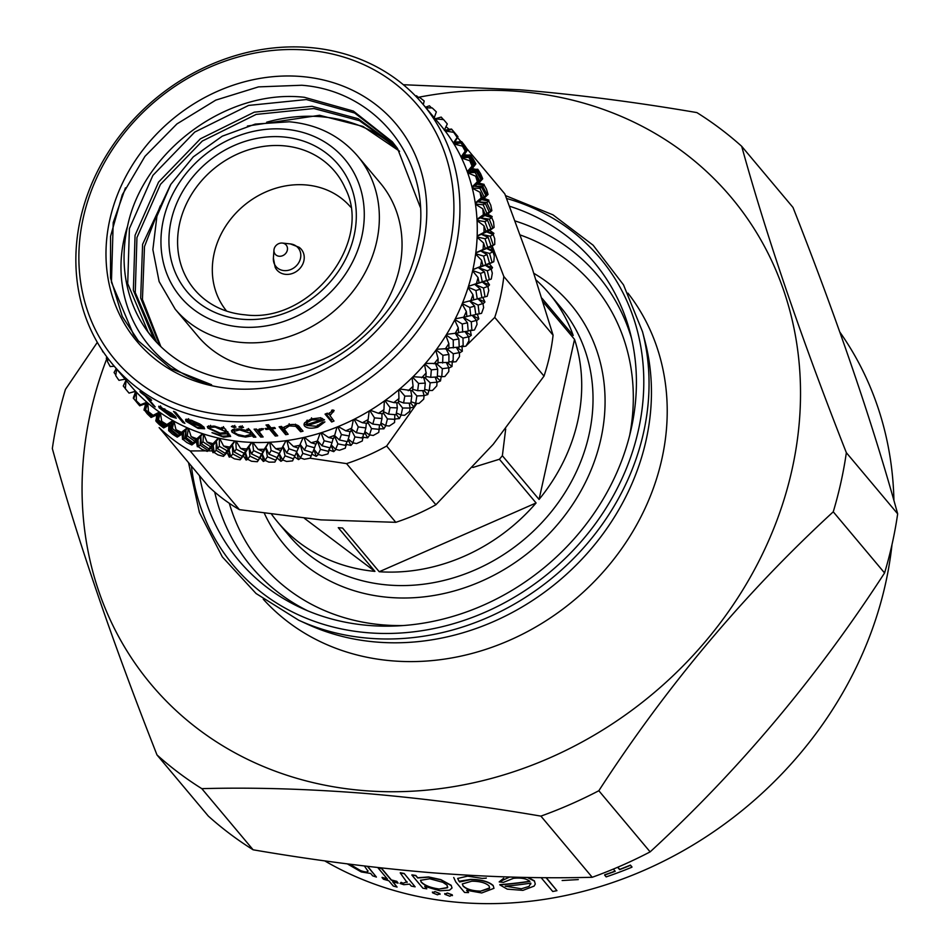 <?xml version="1.0" encoding="UTF-8"?>
<svg xmlns="http://www.w3.org/2000/svg" width="950" height="950" viewBox="0 0 950 950"><rect width="100%" height="100%" fill="white"/><g stroke="black" fill="none" stroke-linecap="round" stroke-linejoin="round"><path stroke-width="1.43" d="M324.686 860.854A376.319 327.536 -40 0 0 460.026 902.5A376.319 327.536 -40 0 0 892.002 544.54M432.618 892.584L434.993 891.587L439.886 893.546L440.052 894.318L439.886 893.546M444.944 894.128L447.343 893L452.271 894.829L452.438 895.601L452.271 894.829M367.686 866.376L376.414 877.064L367.424 866.352M350.657 864.726L360.561 870.58L350.657 864.726M392.944 881.849L397.088 887.074L392.647 881.778A376.556 327.738 -40 0 0 398.098 883.156L396.791 881.315A376.319 327.536 -40 0 1 391.341 879.938L381.674 868.419A376.319 327.536 -40 0 1 378.777 867.647M398.098 883.156L396.744 881.541A376.556 327.738 140 0 1 391.293 880.163L381.627 868.644A376.556 327.738 140 0 1 377.815 867.623L387.481 879.142A376.556 327.738 140 0 1 382.066 877.598L382.114 877.373A376.319 327.536 -40 0 0 387.232 878.833M404.106 873.703A376.556 327.738 140 0 1 400.247 872.955L400.294 872.729A376.319 327.536 -40 0 0 404.166 873.477L415.126 886.837L404.166 873.477M401.031 882.55L400.093 883.464L401.078 882.336L403.192 883.239L401.078 882.336M425.125 886.576L426.787 888.82L424.745 886.386L439.874 890.756L449.469 890.197L452.034 888.001L451.155 885.269L452.034 888.001M451.108 885.495L440.776 879.842L428.593 877.182L417.668 877.954L415.767 875.686A376.556 327.738 140 0 1 411.872 875.069L411.92 874.855A376.319 327.536 -40 0 0 415.815 875.472L417.715 877.741L428.64 876.957L440.824 879.617L451.155 885.269M430.291 872.623C372.388 867.742 313.334 860.142 253.127 849.799A422.762 367.959 140 0 1 208.311 816.086L156.999 754.941A422.762 367.959 140 0 0 201.816 788.654C252.189 787.277 306.173 788.832 363.743 793.309C420.957 798.095 480.011 805.695 540.906 816.121L592.218 877.278C541.215 878.631 487.243 877.087 430.291 872.623M253.127 849.799L201.816 788.654M418.249 97.327A378.706 329.603 140 0 1 518.795 91.449A378.706 329.603 140 0 1 792.062 469.442A378.706 329.603 140 0 1 363.791 790.59A378.706 329.603 140 0 1 106.721 358.886M741.689 146.3L793.001 207.444C837.758 321.017 872.646 423.142 897.667 513.843L846.355 452.687C801.61 339.126 766.721 236.989 741.689 146.3A422.762 367.959 140 0 0 696.873 112.587C635.989 102.161 576.935 94.549 519.709 89.763L403.334 84.716M97.327 342.356L65.431 389.429A422.762 367.959 140 0 0 52.333 448.543C76.986 538.151 111.874 640.288 156.999 754.941M627.95 293.134A238.177 207.302 140 0 1 628.413 538.662A238.177 207.302 140 0 1 392.552 660.879A238.177 207.302 140 0 1 263.233 599.165M642.509 331.692L645.038 341.394A238.177 207.302 140 0 1 376.782 642.081A238.177 207.302 140 0 1 307.8 624.376L298.68 620.207A242.832 211.351 140 0 0 369.004 638.258A242.832 211.351 140 0 0 642.509 331.692L623.509 284.869L593.109 245.183L553.019 214.866L505.471 195.581M509.58 206.233A231.931 201.863 140 0 1 630.171 332.666A231.931 201.863 140 0 1 368.956 625.468A231.931 201.863 140 0 1 301.779 608.226A231.931 201.863 140 0 1 199.5 475.701M307.42 610.684A226.266 196.935 140 0 1 251.37 566.699A226.266 196.935 140 0 1 214.712 492.076M515.173 220.982A226.266 196.935 140 0 1 598.037 275.809A226.266 196.935 140 0 1 631.631 338.639M536.133 280.084A177.448 154.434 140 0 1 549.326 293.716A177.448 154.434 140 0 1 573.218 335.481L542.046 298.336M543.198 302.017L574.536 339.364A177.448 154.434 140 0 1 539.054 499.439L502.372 455.727A177.448 154.434 140 0 1 499.403 459.254L536.085 502.966A177.448 154.434 140 0 1 379.24 571.734L342.558 528.022A177.448 154.434 140 0 1 340.409 527.867A177.448 154.434 140 0 1 338.271 527.678L374.941 571.389A177.448 154.434 140 0 1 277.471 521.835A177.448 154.434 140 0 1 271.736 514.496M472.815 467.483L499.403 459.254M502.372 455.727L505.697 429.02M304.499 518.379L374.941 571.389M379.24 571.734L536.085 502.966M539.054 499.439L574.536 339.364M205.794 450.858L190.166 450.941A208.406 181.391 -40 0 1 159.137 427.607L208.406 486.317A208.406 181.391 -40 0 0 239.424 509.651L320.874 519.876L395.806 522.322A208.406 181.391 -40 0 0 435.896 504.747L493.216 444.315L544.018 376.105A208.406 181.391 -40 0 0 553.078 335.196L532.214 268.434L504.818 193.883L466.782 148.556M544.018 376.105L494.748 317.407A208.406 181.391 -40 0 0 503.821 276.486L553.078 335.196M492.183 245.943L503.821 276.486M494.748 317.407L466.046 345.907M450.324 129.259L444.303 130.292L447.296 123.951L444.41 129.996A202.457 176.201 -40 0 0 440.325 124.913L422.988 104.251A202.457 176.201 -40 0 0 309.332 47.5A202.457 176.201 -40 0 0 107.124 154.114A202.457 176.201 -40 0 0 112.812 364.515A202.457 176.201 -40 0 0 226.468 421.254A202.457 176.201 -40 0 0 428.664 314.652A202.457 176.201 -40 0 0 422.988 104.251M460.798 141.776L454.896 142.049L457.947 136.669A208.406 181.391 -40 0 0 456.701 135.161L451.428 129.046L444.719 130.387L450.324 129.164M469.929 155.325L464.241 154.838L467.59 149.779A208.406 181.391 -40 0 0 464.467 145.208L461.7 141.669L454.409 142.536L457.71 136.634L453.399 143.023A202.457 176.201 -40 0 0 445.134 130.946A202.457 176.201 -40 0 0 444.41 129.996M477.648 169.812L472.233 168.554L475.867 163.863A208.406 181.391 -40 0 0 473.207 158.971L470.642 155.301L463.327 155.574L466.913 150.076L461.795 156.821L465.191 151.169L461.035 156.94A202.457 176.201 -40 0 0 454.017 144.044A202.457 176.201 -40 0 0 453.399 143.023M483.883 185.119L484.084 184.359L478.824 183.089L482.707 178.79A208.406 181.391 -40 0 0 480.546 173.624L478.171 169.836L470.903 169.504L474.715 164.445L468.635 171.119L472.019 166.096L467.258 171.665A202.457 176.201 -40 0 0 461.558 158.033A202.457 176.201 -40 0 0 461.035 156.94M488.573 201.103L488.894 200.165L483.966 198.336L488.051 194.441A208.406 181.391 -40 0 0 486.4 189.038L484.227 185.155L477.054 184.229L481.068 179.621L474.05 186.141L477.351 181.759L472.008 187.055A202.457 176.201 -40 0 0 467.661 172.805A202.457 176.201 -40 0 0 467.258 171.665M491.696 217.645L492.171 216.529L487.611 214.154L491.851 210.698A208.406 181.391 -40 0 0 490.734 205.105L488.763 201.151L481.745 199.607L485.901 195.486L477.981 201.756L481.139 198.016L475.261 202.991A202.457 176.201 -40 0 0 472.316 188.243A202.457 176.201 -40 0 0 472.008 187.055M493.181 234.65L493.881 233.32L489.725 230.434L494.083 227.418A208.406 181.391 -40 0 0 493.501 221.683L491.744 217.657L484.928 215.531L489.191 211.909L480.403 217.859L484.939 213.964L483.372 214.736L476.983 219.343A202.457 176.201 -40 0 0 475.451 204.214A202.457 176.201 -40 0 0 475.261 202.991M493.026 251.952L494 250.396L490.295 247.024L494.736 244.482A208.406 181.391 -40 0 0 494.689 238.64L493.157 234.579L486.59 231.871L490.912 228.76L477.161 235.992A202.457 176.201 -40 0 0 477.054 220.59A202.457 176.201 -40 0 0 476.983 219.343M491.269 269.361L492.539 267.627L489.333 263.815L493.786 261.737A208.406 181.391 -40 0 0 494.285 255.847L492.967 251.762L486.709 248.496L491.031 245.908L475.796 252.783A202.457 176.201 -40 0 0 477.114 237.251A202.457 176.201 -40 0 0 477.161 235.992M487.92 286.722L489.511 284.869L486.816 280.654L491.269 279.062A208.406 181.391 -40 0 0 492.302 273.161L491.197 269.064L485.296 265.264L489.559 263.197L478.456 267.71L489.333 263.815M481.911 297.659L487.172 296.293A208.406 181.391 -40 0 0 488.739 290.451L487.837 286.366L482.339 282.043L486.816 280.654M483.016 303.893L484.928 301.993L482.778 297.409M479.204 313.844L481.555 313.322A208.406 181.391 -40 0 0 483.633 307.562L482.944 303.501L478.123 305.093L479.204 313.844L475.784 314.438M476.591 320.756L478.836 318.844L477.268 313.939M463.422 317.336L471.259 321.824L471.901 330.446L474.442 329.983A208.406 181.391 -40 0 0 477.031 324.354L476.532 320.352L472.209 315.412M468.706 337.167L471.271 335.303L470.298 330.125M455.774 333.355L462.971 338.093L463.173 346.548L465.904 346.156A208.406 181.391 -40 0 0 468.968 340.718L468.671 336.775L465.013 331.704M459.42 352.984L462.317 351.227L461.949 345.836M446.738 348.816L453.293 353.756L453.103 362.009L456.012 361.713A208.406 181.391 -40 0 0 459.527 356.488L459.42 352.64L456.392 347.498M448.839 368.077L452.022 366.486L452.283 360.929M436.406 363.613L442.332 368.695L441.762 376.699L444.838 376.521A208.406 181.391 -40 0 0 448.78 371.569L448.839 367.816L446.417 362.674M437.024 382.339L440.491 380.962L441.18 376.616M424.852 377.613L430.16 382.803L429.246 390.521L432.476 390.462A208.406 181.391 -40 0 0 436.81 385.819L437.024 382.185L435.183 377.079M424.08 395.651L427.809 394.547L428.901 390.438M412.169 390.711L416.884 395.936L415.649 403.346L419.021 403.429A208.406 181.391 -40 0 0 423.712 399.131L424.08 395.639L422.762 390.616M410.067 407.906L414.069 407.122L415.494 403.299M395.164 418.986L399.38 418.582L401.09 415.079L404.581 415.304A208.406 181.391 -40 0 0 409.593 411.397L410.091 408.049L409.272 403.168M383.242 412.858L387.446 418.926L385.676 425.624L389.274 426.016A208.406 181.391 -40 0 0 394.571 422.512L394.82 414.639M379.489 428.818L383.883 428.854L385.819 425.636M367.508 421.931L371.521 428.593L369.538 434.886L373.231 435.468A208.406 181.391 -40 0 0 378.765 432.392L379.513 424.911M362.14 437.178L367.674 437.831L369.787 434.922M351.203 429.673L354.956 436.929L352.806 442.807L356.571 443.567A208.406 181.391 -40 0 0 362.306 440.966L363.482 433.912M345.634 444.22L350.906 445.443L353.139 442.878M334.436 436.026L337.891 443.876L335.611 449.314L339.435 450.264A208.406 181.391 -40 0 0 345.313 448.151L346.869 441.572M328.747 449.849L333.711 451.654L335.991 449.409M317.371 440.931L320.459 449.374L318.096 454.361L321.955 455.513A208.406 181.391 -40 0 0 327.94 453.898L329.793 447.818M311.624 454.041L316.207 456.38L318.488 454.468M300.129 444.351L302.801 453.376L300.402 457.888L304.273 459.254A208.406 181.391 -40 0 0 310.306 458.149L312.396 452.604M294.381 456.76L298.561 459.61L300.782 458.031M275.797 460.251L274.871 462.08A208.406 181.391 -40 0 1 268.886 462.128L265.038 460.346L267.389 456.772L275.797 460.251L279.312 453.756L277.127 457.603L269.004 454.159L271.142 450.466L279.146 453.625L282.946 446.631L285.059 455.846L282.673 459.895L286.544 461.463A208.406 181.391 -40 0 0 292.576 460.881L294.821 455.893M274.871 462.08L277.163 457.971L280.903 461.308L283.005 460.037M240.991 458.399L240.16 459.8A208.406 181.391 -40 0 1 234.401 458.803L230.66 456.594L232.774 453.969L240.991 458.399L245.456 452.544L242.214 456.344L234.258 452.01L236.229 449.219L244.091 453.257L248.959 446.916L249.909 456.142L247.653 459.242L251.453 461.237A208.406 181.391 -40 0 0 254.398 461.498A208.406 181.391 -40 0 0 257.355 461.712L260.122 457.674L263.376 461.451L265.311 460.477M240.16 459.8L243.39 455.858L246.121 460.061L247.843 459.337M207.943 450.407L207.266 451.392A208.406 181.391 -40 0 1 201.922 449.374L198.36 446.773L200.094 445.051L207.943 450.407L213.204 445.36L208.953 448.946L201.317 443.733L202.967 441.809L210.508 446.726L216.303 441.228L216.125 450.264L214.178 452.426L217.847 454.836A208.406 181.391 -40 0 0 223.416 456.356L227.098 452.568L229.271 457.128L230.731 456.641M207.266 451.392L211.363 447.794L212.978 452.675L214.166 452.378M177.709 436.525L177.258 437.131A208.406 181.391 -40 0 1 172.508 434.15L169.183 431.169L170.382 430.303L177.709 436.525L183.576 432.44L178.398 435.622L171.237 429.59L172.413 428.486L179.514 434.233L186.022 429.744L184.799 438.378L183.314 439.66L186.77 442.463A208.406 181.391 -40 0 0 191.841 444.968L196.341 441.608L197.351 446.749L198.348 446.583M177.258 437.131L182.139 434.031L182.531 439.399L183.326 439.327M151.264 417.204L151.097 417.466A208.406 181.391 -40 0 1 147.096 413.63L144.59 410.21L151.264 417.204L157.546 414.2L151.549 416.801L144.982 410.044L145.564 409.676L152.071 416.171L159.089 412.834L156.94 420.897L156.073 421.361L159.244 424.519A208.406 181.391 -40 0 0 163.649 427.939L168.862 425.137L168.637 430.683L169.243 430.671M151.097 417.466L156.631 415.008L156.204 420.684M133.439 398.347L139.733 405.697L146.134 403.263L139.781 405.519L133.57 398.418L136.076 391.827L133.297 398.109L137.406 403.085A208.406 181.391 -40 0 0 139.733 405.804L145.54 403.702L144.329 409.462M126.065 380.095L125.364 388.716A208.406 181.391 -40 0 0 126.683 390.296A208.406 181.391 -40 0 0 129.069 393.098L135.672 391.329L133.689 397.076M491.269 279.062L489.333 279.644L487.314 270.762L491.197 269.064M489.333 279.644L482.339 282.043L486.519 280.511L482.291 281.806L480.534 273.374L484.488 271.902L478.456 267.71L487.314 270.762M485.782 264.516L483.574 256.072L487.077 254.576L489.559 263.197M475.772 252.949L490.295 247.024M475.677 253.745L483.574 256.072M487.077 254.576L480.641 250.966L489.571 253.436L492.967 251.762M485.034 296.863L483.491 288.016L487.837 286.366M483.491 288.016L474.762 284.394L482.339 282.043L489.511 284.869M468.469 286.342L482.291 281.806M484.488 271.902L486.519 280.511M472.874 269.705L482.921 265.525L472.898 269.598A202.457 176.201 -40 0 0 475.629 254.054L481.591 260.288L482.921 265.525M472.696 270.524L480.534 273.374M480.522 266.38A208.406 181.391 -40 0 0 481.591 260.288M329.27 412.87L329.935 415.518L334.008 421.04A202.457 176.201 -40 0 1 331.669 421.99L325.054 414.117A202.457 176.201 -40 0 0 327.394 413.167L328.367 414.319L331.906 411.053L334.151 410.424L329.971 415.661L329.389 413.772M322.43 422.216L324.912 421.895L317.799 427.168C311.541 428.83 307.135 428.45 304.57 426.027L303.988 424.816L304.617 422.774L311.018 418.986L320.114 417.858L324.496 419.817A202.457 176.201 -40 0 1 307.135 425.541L316.694 426.289L322.43 422.216M279.098 426.799A202.457 176.201 -40 0 0 281.521 426.407L282.72 427.821L288.931 424.84C294.642 423.973 298.217 424.745 299.654 427.168L303.038 431.181A202.457 176.201 -40 0 1 300.616 431.763L295.711 426.336L289.322 425.897L284.347 429.258L288.135 434.281A202.457 176.201 -40 0 1 285.701 434.684L279.098 426.799M284.335 429.174L284.252 426.989L284.335 429.174M269.479 429.139A202.457 176.201 -40 0 1 266 429.483L265.192 428.509A202.457 176.201 -40 0 0 268.672 428.177L266 424.994A202.457 176.201 -40 0 0 268.434 424.721L271.094 427.904A202.457 176.201 -40 0 0 274.574 427.464L275.393 428.438A202.457 176.201 -40 0 1 271.914 428.878L277.709 435.789A202.457 176.201 -40 0 1 275.274 436.05L269.479 429.139L269.539 426.954L275.346 433.865A200.07 174.135 -40 0 0 276.034 433.782M254.101 429.174A202.457 176.201 -40 0 0 256.524 429.079L257.498 430.243L261.226 428.676L263.566 428.782L259.077 431.585L263.138 436.964A202.457 176.201 -40 0 1 260.716 437.048L254.101 429.174M259.267 428.949L259.077 431.585M235.814 426.847L234.353 427.607L231.384 426.55L232.845 425.814L235.944 427.179M243.342 427.108L241.87 427.963L238.889 426.989L240.362 426.158L243.473 427.441M233.273 429.376L238.83 428.913L248.081 430.718L246.857 429.269A202.457 176.201 -40 0 0 249.268 429.269L255.882 437.142A202.457 176.201 -40 0 1 253.472 437.142L252.332 435.777L245.599 437.071L238.688 435.824L232.061 432.214L231.503 430.718L233.273 429.376M249.909 456.142L258.246 460.097L262.248 453.898L259.54 457.758L251.465 453.863L248.959 446.916L245.516 450.906L240.635 448.447L236.063 441.133A202.457 176.201 -40 0 0 243.806 441.916A202.457 176.201 -40 0 0 251.619 442.391A202.457 176.201 -40 0 0 252.902 442.439A202.457 176.201 -40 0 0 268.707 442.308A202.457 176.201 -40 0 0 270.002 442.237A202.457 176.201 -40 0 0 285.926 440.705A202.457 176.201 -40 0 0 287.221 440.527A202.457 176.201 -40 0 0 303.133 437.617A202.457 176.201 -40 0 0 304.428 437.321A202.457 176.201 -40 0 0 320.197 433.058A202.457 176.201 -40 0 0 321.48 432.654A202.457 176.201 -40 0 0 336.989 427.061A202.457 176.201 -40 0 0 338.236 426.55A202.457 176.201 -40 0 0 353.353 419.686A202.457 176.201 -40 0 0 354.576 419.069A202.457 176.201 -40 0 0 369.182 410.982A202.457 176.201 -40 0 0 370.346 410.269A202.457 176.201 -40 0 0 384.322 401.019A202.457 176.201 -40 0 0 385.439 400.211A202.457 176.201 -40 0 0 398.668 389.88A202.457 176.201 -40 0 0 399.713 388.989A202.457 176.201 -40 0 0 412.098 377.661A202.457 176.201 -40 0 0 413.084 376.699A202.457 176.201 -40 0 0 424.519 364.456A202.457 176.201 -40 0 0 425.41 363.411A202.457 176.201 -40 0 0 435.812 350.36A202.457 176.201 -40 0 0 436.608 349.267A202.457 176.201 -40 0 0 445.883 335.504A202.457 176.201 -40 0 0 446.595 334.353A202.457 176.201 -40 0 0 454.67 319.996A202.457 176.201 -40 0 0 455.276 318.808A202.457 176.201 -40 0 0 462.092 303.976A202.457 176.201 -40 0 0 462.591 302.741A202.457 176.201 -40 0 0 468.089 287.553A202.457 176.201 -40 0 0 468.481 286.294A202.457 176.201 -40 0 0 472.613 270.869A202.457 176.201 -40 0 0 472.898 269.598M475.629 254.054A202.457 176.201 -40 0 0 475.796 252.783M225.934 415.067A197.683 172.057 -40 0 0 449.492 247.416A197.683 172.057 -40 0 0 306.85 50.101A197.683 172.057 -40 0 0 83.279 217.752A197.683 172.057 -40 0 0 225.934 415.067M493.786 261.737L492.076 262.331L489.571 253.436M483.051 249.054A208.406 181.391 -40 0 0 483.574 242.974L485.177 248.211M487.706 247.202L485.046 238.771L488.098 237.31L491.031 245.908M477.161 236.206L489.725 230.434M477.126 236.977L485.046 238.771M488.098 237.31L481.294 234.306L490.247 236.206L493.157 234.579M477.114 237.251L483.574 242.974M492.076 262.331L485.296 265.264L492.539 267.627M494.736 244.482L493.228 245.053L490.247 236.206M484.013 231.8A208.406 181.391 -40 0 0 483.966 225.768L485.854 230.969M488.039 230.007L484.928 221.635L487.516 220.246L490.912 228.76M476.995 219.604L487.611 214.154M477.043 220.364L484.928 221.635M487.516 220.246L480.403 217.859L489.321 219.189L491.744 217.657M477.054 220.59L483.966 225.768M493.228 245.053L486.709 248.496L494 250.396M494.083 227.418L492.801 227.964L489.321 219.189M483.372 214.736A208.406 181.391 -40 0 0 482.766 208.798L484.939 213.964M486.78 213.061L483.206 204.784L485.343 203.502L489.191 211.909M475.309 203.288L483.966 198.336M475.416 204.024L483.206 204.784M485.343 203.502L477.981 201.756L486.816 202.54L488.763 201.151M475.451 204.214L482.766 208.798M492.801 227.964L486.59 231.871L493.881 233.32M491.851 210.698L490.77 211.185L486.816 202.54M481.139 198.016A208.406 181.391 -40 0 0 479.988 192.232L482.434 197.303M483.942 196.496L479.916 188.361L481.614 187.221L485.901 195.486M472.091 187.388L478.824 183.089M472.269 188.088L479.916 188.361M481.614 187.221L474.05 186.141L482.754 186.378L484.227 185.155M472.316 188.243L479.988 192.232M490.77 211.185L484.928 215.531L492.171 216.529M488.051 194.441L487.184 194.857L482.754 186.378M477.351 181.759A208.406 181.391 -40 0 0 475.641 176.166L478.361 181.141M479.548 180.464L475.083 172.496L476.33 171.546L481.068 179.621M467.388 172.009L472.233 168.554M467.626 172.686L475.083 172.496M476.33 171.546L468.635 171.119L477.149 170.846L478.171 169.836M467.661 172.805L475.641 176.166M487.184 194.857L481.745 199.607L488.894 200.165M482.707 178.79L482.042 179.111L477.149 170.846M472.019 166.096A208.406 181.391 -40 0 0 469.775 160.752L472.767 165.609M473.622 165.074L468.73 157.32L469.561 156.584L474.715 164.445M461.201 157.296L464.241 154.838M461.522 157.949L468.73 157.32M469.561 156.584L461.795 156.821L470.072 156.049L470.642 155.301M461.558 158.033L469.775 160.752M482.042 179.111L477.054 184.229L484.084 184.359M475.867 163.863L470.072 156.049M465.191 151.169A208.406 181.391 -40 0 0 462.436 146.11L465.678 150.812M466.236 150.456L460.928 142.939L461.344 142.464L466.913 150.076M453.993 143.996L460.928 142.939M461.344 142.464L453.601 143.355L461.7 141.669M454.017 144.044L462.436 146.11M475.416 164.089L470.903 169.504L477.755 169.243M467.59 149.779L461.558 142.132M456.926 137.085A208.406 181.391 -40 0 0 453.684 132.347L457.164 136.895M453.589 143.331L454.896 142.049M457.425 136.729L451.761 129.307L457.71 136.634M453.684 132.347L445.134 130.946L451.725 129.497M451.761 129.307L444.921 130.673M467.329 149.886L463.327 155.574L469.977 154.921M457.947 136.669L452.699 130.399M445.978 122.384L447.296 123.951A208.406 181.391 -40 0 0 445.978 122.384A208.406 181.391 -40 0 0 443.579 119.593L434.957 118.845M444.909 130.649L451.678 129.188M447.177 124.212L444.422 130.007L447.177 124.212M443.401 119.569L441.192 117.087L435.183 118.786M457.864 136.634L454.409 142.536L460.809 141.526M426.016 107.861L432.202 107.932A208.406 181.391 -40 0 1 436.347 111.898L434.138 117.966M431.514 107.92L429.436 105.806L425.469 107.207M417.098 97.624L419.651 97.47A208.406 181.391 -40 0 1 424.199 101.009L423.284 104.607M418.487 97.541L416.527 95.748L415.649 96.116M102.054 350.051A208.406 181.391 -40 0 0 102.873 351.928L103.312 351.939M106.958 357.081L106.258 358.162L107.718 360.418M114.249 366.237L110.212 366.569A208.406 181.391 -40 0 1 107.457 361.511L108.134 358.649M116.244 368.612L114.071 372.531L115.829 374.965M125.341 379.145L118.964 380.332A208.406 181.391 -40 0 1 115.722 375.594L116.731 369.194M126.006 380.238L123.274 385.985L125.376 388.598M112.812 364.515L130.15 385.178A202.457 176.201 -40 0 0 135.518 391.246L129.046 393.122L126.683 390.296M133.57 398.418L139.781 405.519M139.971 405.234L147.155 402.515L140.196 404.973L136.301 400.781L136.337 392.113L133.796 398.394M133.297 398.109L135.803 391.554M135.803 391.543L133.582 397.053M136.301 400.781A208.406 181.391 -40 0 0 140.446 404.747L140.196 404.973M144.982 410.044L147.155 402.515L144.59 410.21M152.071 416.171L151.549 416.801M147.761 402.99L145.564 409.676M135.518 391.246A202.457 176.201 -40 0 0 136.337 392.113A202.457 176.201 -40 0 0 146.906 402.242L140.446 404.747M144.079 410.305L146.134 403.263L144.067 409.426M156.94 420.897L163.649 427.939M163.958 427.512L170.062 423.949L164.457 426.859L157.569 420.458L159.089 412.834L152.546 415.661L148.449 411.671L147.808 403.026A202.457 176.201 -40 0 0 159.398 412.062L152.546 415.661M148.449 411.671A208.406 181.391 -40 0 0 152.998 415.209M157.569 420.458L158.472 419.734L165.288 425.861L164.457 426.859M160.312 412.704L158.472 419.734M165.288 425.861L172.081 421.942L165.989 425.077L161.702 421.313L160.384 412.751A202.457 176.201 -40 0 0 172.912 420.613L165.989 425.077M156.073 421.361L157.546 414.2L155.788 420.66M161.702 421.313A208.406 181.391 -40 0 0 166.618 424.401M171.237 429.59L172.081 421.942L170.382 430.303M179.514 434.233L178.398 435.622M173.862 421.147L172.413 428.486M169.183 431.169L170.062 423.949L168.637 430.683M184.799 438.378L192.411 444.173L191.841 444.968M192.411 444.173L198.004 439.589L193.266 442.997L185.856 437.368L186.022 429.744L180.405 433.152L175.964 429.637L173.969 421.206A202.457 176.201 -40 0 0 187.328 427.832L180.405 433.152M175.964 429.637A208.406 181.391 -40 0 0 181.201 432.226M185.856 437.368L187.281 435.86L194.631 441.204L193.266 442.997M188.302 428.26L187.281 435.86M194.631 441.204L200.806 436.192L195.7 439.814L191.104 436.549L188.444 428.319A202.457 176.201 -40 0 0 202.528 433.663L195.7 439.814M183.314 439.66L183.576 432.44L182.531 439.399M191.104 436.549A208.406 181.391 -40 0 0 196.626 438.651M201.317 443.733L200.806 436.192L200.094 445.051M210.508 446.726L208.953 448.946M203.514 433.984L202.967 441.809M198.36 446.773L198.004 439.589L197.351 446.749M216.125 450.264L224.176 455.157L223.416 456.356M224.176 455.157L229.069 449.683L225.304 453.399L217.491 448.626L216.303 441.228L211.731 445.027L207.017 442.023L203.704 434.043A202.457 176.201 -40 0 0 218.393 438.057L211.731 445.027M207.017 442.023A208.406 181.391 -40 0 0 212.788 443.591M217.491 448.626L219.319 446.274L227.05 450.751L225.304 453.399M219.391 438.271L219.319 446.274M227.05 450.751L232.406 444.814L228.392 448.733L223.571 446.001L219.616 438.33A202.457 176.201 -40 0 0 234.804 440.966L228.392 448.733M214.178 452.426L213.204 445.36L212.978 452.675M223.571 446.001A208.406 181.391 -40 0 0 229.532 447.034M234.258 452.01L232.406 444.814L232.774 453.969M244.091 453.257L242.214 456.344M235.79 441.097L236.229 449.219M230.66 456.594L229.069 449.683L229.271 457.128M258.246 460.097L257.355 461.712M240.635 448.447A208.406 181.391 -40 0 0 243.675 448.721A208.406 181.391 -40 0 0 246.727 448.934L245.516 450.906M251.465 453.863L253.555 450.621L261.499 454.219L259.54 457.758M252.581 442.427L253.555 450.621M261.499 454.219L265.858 447.521L262.996 451.535L258.056 449.35L252.902 442.439M251.619 442.391L246.727 448.934M247.653 459.242L245.456 452.544L246.121 460.061M258.056 449.35A208.406 181.391 -40 0 0 264.254 449.291L262.996 451.535M269.004 454.159L265.858 447.521L267.389 456.772M279.146 453.625L277.127 457.603M269.646 442.249L271.142 450.466M268.707 442.308L264.254 449.291M265.038 460.346L262.248 453.898L263.376 461.451M285.059 455.846L293.502 458.85M286.698 452.901L288.871 448.768L296.887 451.476L294.856 455.905L286.698 452.901L282.946 446.631L280.678 450.609L275.714 448.697L270.002 442.237M275.714 448.697A208.406 181.391 -40 0 0 281.948 448.091L280.678 450.609M286.829 440.586L288.871 448.768M296.887 451.476L298.371 448.127M282.673 459.895L279.312 453.756L285.962 440.705L281.948 448.091M277.163 457.971L279.312 453.756L280.903 461.308M302.801 453.376L311.232 455.917M293.443 446.488A208.406 181.391 -40 0 0 299.689 445.348L298.407 448.139L293.443 446.488L287.221 440.527M304.439 450.098L306.589 445.526L314.569 447.806L312.574 452.663L304.439 450.098L300.152 444.315M304 437.416L306.589 445.526M314.569 447.806L315.863 444.089M303.133 437.617L299.689 445.348M300.402 457.888L296.554 452.188M296.531 452.236L298.561 459.61M320.459 449.374L328.831 451.452M311.125 442.759A208.406 181.391 -40 0 0 317.312 441.085L316.065 444.137L311.125 442.759L304.428 437.321M322.05 445.776L324.152 440.776L332.061 442.617L330.137 447.913L322.05 445.776L317.454 440.693M321.017 432.796L324.152 440.776M332.061 442.617L333.106 438.556M320.197 433.058L317.312 441.085M318.096 454.361L313.951 449.303M313.868 449.516L316.207 456.38M337.891 443.876L346.168 445.514M328.605 437.522A208.406 181.391 -40 0 0 334.685 435.326L333.497 438.651L328.605 437.522L321.48 432.654M339.423 439.969L341.418 434.554L349.22 435.979L347.403 441.691L339.423 439.969L334.602 435.587M337.749 426.752L341.418 434.554M349.22 435.979L349.956 431.597M336.989 427.061L334.685 435.326M335.611 449.314L331.229 444.897M331.087 445.289L333.711 451.654M354.956 436.929L363.102 438.128M345.753 430.825A208.406 181.391 -40 0 0 351.678 428.141L350.562 431.704L345.753 430.825L338.236 426.55M356.392 432.725L358.245 426.906L365.892 427.939L364.23 434.031L356.392 432.725L351.405 429.008M354.065 419.33L358.245 426.906M365.892 427.939L366.284 423.249M353.353 419.686L351.678 428.141M352.806 442.807L348.258 438.995M348.068 439.601L350.906 445.443M371.521 428.593L379.478 429.376M362.413 422.738A208.406 181.391 -40 0 0 368.137 419.556L367.128 423.367L362.413 422.738L354.576 419.069M372.827 424.092L374.514 417.893L381.971 418.546L380.499 425.03L372.827 424.092L367.745 421.028M369.823 410.578L374.514 417.893M381.971 418.546L381.936 413.606M369.182 410.982L368.137 419.556M369.538 434.886L364.883 431.668M364.657 432.488L367.674 437.831M387.446 418.926L395.188 419.33M378.456 413.298A208.406 181.391 -40 0 0 383.942 409.664L383.052 413.701L378.456 413.298L370.346 410.269M388.609 414.152L390.07 407.598L397.314 407.894L396.055 414.723L388.609 414.152L383.491 411.694M384.904 400.591L390.07 407.598M397.314 407.894L396.803 402.729M384.322 401.019L383.942 409.664M385.676 425.624L380.962 422.976M380.724 424.009L383.883 428.854M396.387 412.965L401.09 415.079L402.61 408.013L410.091 408.049M393.763 402.598A208.406 181.391 -40 0 0 398.952 398.537L398.216 402.788L393.763 402.598L385.439 400.211M398.264 402.527L402.61 408.013M403.596 402.99L404.807 396.091L411.789 396.055L410.792 403.216L403.596 402.99L398.513 401.102M399.19 389.441L404.807 396.091M411.789 396.055L410.768 390.711M398.668 389.88L398.952 398.537M396.15 414.236L399.38 418.582M416.884 395.936L424.08 395.639M408.215 390.711A208.406 181.391 -40 0 0 413.072 386.27L412.502 390.711L399.713 388.989M417.668 390.676L418.594 383.468L425.291 383.135L424.579 390.593L417.668 390.676L412.68 389.334M412.561 377.209L418.594 383.468M425.291 383.135L423.7 377.661M412.098 377.661L413.072 386.27M415.649 403.346L411.006 401.743M410.768 403.216L414.069 407.122M430.16 382.803L437.024 382.185M421.669 377.756A208.406 181.391 -40 0 0 426.158 372.958L425.778 377.566L413.084 376.699M430.718 377.316L431.336 369.835L437.701 369.229L437.321 376.96L430.718 377.316L425.861 376.473M424.911 363.992L431.336 369.835M437.701 369.229L435.492 363.684M424.519 364.456L426.158 372.958M429.246 390.521L424.697 389.393M424.032 390.604L427.809 394.547M442.332 368.695L448.839 367.816M434.043 363.814A208.406 181.391 -40 0 0 438.116 358.696L437.938 363.47L425.41 363.411M442.641 363.031L442.914 355.3L448.923 354.457L448.899 362.425L437.974 362.639M436.145 349.909L442.914 355.3M448.923 354.457L446.072 348.899M435.812 350.36L438.116 358.696M441.762 376.699L437.368 375.998M436.216 377.031L440.491 380.962M453.293 353.756L459.42 352.64M445.229 349.018A208.406 181.391 -40 0 0 448.863 343.615L448.911 348.519L436.608 349.267M453.328 347.926L453.233 339.969L458.874 338.936L459.218 347.106L448.899 347.938M446.156 335.065L453.233 339.969M458.874 338.936L455.335 333.426M445.883 335.504L448.863 343.615M453.103 362.009L448.899 361.701M447.236 362.591L452.022 366.486M462.971 338.093L468.671 336.775M455.133 333.462A208.406 181.391 -40 0 0 458.292 327.833L458.577 332.856L446.595 334.353M462.709 332.12L462.234 323.997L467.471 322.786L468.219 331.122L458.553 332.476M454.896 319.568L462.234 323.997M467.471 322.786L463.196 317.383M454.67 319.996L458.292 327.833M463.173 346.548L459.206 346.584M456.997 347.415L462.317 351.227M471.259 321.824L476.532 320.352M463.671 317.3A208.406 181.391 -40 0 0 466.343 311.481L466.878 316.588L455.276 318.808M470.713 315.744L469.811 307.479L474.644 306.137L475.796 314.604L466.854 316.397M462.258 303.572L469.811 307.479M474.644 306.137L469.621 300.936M462.092 303.976L466.343 311.481M471.901 330.446L468.184 330.79M465.417 331.633L471.271 335.303M468.089 287.553L472.946 294.678L473.729 299.856L462.591 302.741M470.784 300.627A208.406 181.391 -40 0 0 472.946 294.678M469.644 300.924L478.123 305.093M477.921 298.751L482.944 303.501M477.256 298.929L475.938 290.558L480.332 289.132L481.923 297.694L473.729 299.832M468.207 287.173L475.938 290.558M479.097 282.791L476.413 283.611A208.406 181.391 -40 0 0 478.04 277.566L479.097 282.791L474.762 284.394L480.332 289.132M472.423 315.364L478.836 318.844M484.928 301.993L477.957 298.739M476.413 283.611L468.481 286.294M472.613 270.869L478.04 277.566M231.788 388.681A169.112 147.179 -40 0 0 423.023 245.266A169.112 147.179 -40 0 0 300.996 76.487A169.112 147.179 -40 0 0 109.761 219.889A169.112 147.179 -40 0 0 231.788 388.681M211.577 384.738L170.893 368.576L138.368 340.907L122.277 316.54L110.521 277.923L110.544 236.372L122.265 194.821L144.958 156.346L176.938 123.916L215.781 100.118L258.495 86.889L301.744 85.251C380.653 91.188 435.765 167.034 417.24 245.599C402.693 324.473 317.027 389.939 239.234 380.879A154.814 134.746 -40 0 1 152.321 337.488A154.814 134.746 -40 0 1 127.514 226.361C104.571 296.887 144.234 368.196 211.577 384.738M127.514 226.361C143.058 150.623 227.715 88.362 304.475 97.316L353.424 111.091L392.267 141.74L397.539 148.509L420.292 207.266M152.76 338.01L148.058 331.93L127.716 283.611L129.402 228.606L152.914 175.358L194.75 132.074L248.603 105.426L306.363 99.56L354.623 112.991L393.193 142.868M155.681 341.323L153.71 338.675L133.368 290.356L135.054 235.339L158.567 182.103L200.402 138.819L254.256 112.171L312.016 106.293L358.209 118.726L395.924 146.324M156.691 342.416L135.256 292.6L136.942 237.583L160.455 184.348L202.279 141.063L256.144 114.416L313.904 108.538L359.409 120.65L396.803 147.499M160.859 346.619L142.441 299.476L144.483 246.572L160.289 205.853M159.79 345.586L140.683 298.003L142.595 244.328L170.466 184.929M247.439 126.041L319.556 115.282L362.971 126.433L399.356 151.097M399.558 151.371A154.814 134.746 -40 0 0 320.756 116.707A154.814 134.746 -40 0 0 266.677 122.206M138.201 340.718L133.511 334.614L111.435 282.221L113.216 222.585L125.448 187.851M449.184 129.378A208.406 181.391 -40 0 0 446.013 126.706M435.397 118.726A208.406 181.391 -40 0 0 434.767 118.287M395.806 522.322L346.548 463.612L310.021 458.209M346.548 463.612A208.406 181.391 -40 0 0 386.638 446.037L435.896 504.747M416.979 403.382L386.638 446.037M461.059 141.74L457.484 137.477M190.166 450.941L239.424 509.651M212.384 450.906L207.86 450.87M146.906 402.242A202.457 176.201 -40 0 0 147.808 403.026M159.398 412.062A202.457 176.201 -40 0 0 160.384 412.751M172.912 420.613A202.457 176.201 -40 0 0 173.969 421.206M187.328 427.832A202.457 176.201 -40 0 0 188.444 428.319M202.528 433.663A202.457 176.201 -40 0 0 203.704 434.043M218.393 438.057A202.457 176.201 -40 0 0 219.616 438.33M234.804 440.966A202.457 176.201 -40 0 0 236.063 441.133M147.06 397.207L155.171 406.885A202.457 176.201 -40 0 1 153.342 405.579L145.219 395.901A202.457 176.201 -40 0 1 140.861 392.623L139.935 391.519A202.457 176.201 -40 0 0 150.658 399.166L151.584 400.271A202.457 176.201 -40 0 1 147.06 397.207L147.298 396.91M174.135 416.884L176.332 418.226L170.549 416.492L159.137 407.764L158.733 406.244L171.677 413.333L175.797 416.943A202.457 176.201 -40 0 1 161.215 409.129L169.48 415.399L174.135 416.884M173.506 411.386A202.457 176.201 -40 0 0 175.607 412.288L184.894 423.344A202.457 176.201 -40 0 1 182.792 422.441L173.506 411.386M202.291 427.749L204.654 428.747L198.134 428.414L185.844 421.159L185.654 419.306L191.342 420.28L199.916 424.032L204.191 427.322A202.457 176.201 -40 0 1 188.148 422.168L197.042 427.358L202.291 427.749M230.636 436.335L223.606 437.178L211.993 432.666A202.457 176.201 -40 0 0 214.261 433.2L222.573 436.169L228.261 435.884L227.062 433.806L220.756 434.079L207.872 428.07L207.326 426.574L214.106 426.075L222.87 428.818L221.718 427.441A202.457 176.201 -40 0 0 224.069 427.749L230.601 436.525M333.581 411.837L332.892 409.842M332.274 412.217L331.598 410.222M331.669 421.99L331.063 419.959A200.07 174.135 -40 0 0 332.583 419.354M331.063 419.959L325.874 413.784M322.858 422.156L322.121 422.786M317.799 427.168L317.371 425.077M307.171 425.576L304.107 423.712M304.57 426.027L304.249 423.902M321.1 418.831A200.07 174.135 -40 0 0 322.335 418.38M307.135 425.541L306.791 423.427M306.446 421.064L306.577 424.508A202.457 176.201 -40 0 0 321.326 419.722L311.956 419.924L307.551 422.216L306.577 424.508M311.517 417.834L311.956 419.924M307.171 420.114L307.551 422.216M320.803 417.668L321.326 419.722M300.616 431.763L300.378 429.626A200.07 174.135 -40 0 0 301.506 429.364M300.378 429.626L295.486 424.187L295.711 426.336M289.322 425.897L289.156 423.747M285.701 434.684L285.641 432.511A200.07 174.135 -40 0 0 286.532 432.369M285.641 432.511L280.654 426.55M271.914 428.878L271.926 427.809M275.274 436.05L275.346 433.865M268.696 427.037A200.07 174.135 -40 0 0 269.539 426.954M266 429.483L266.059 428.438M268.672 428.177L268.731 425.98L267.746 424.804M262.936 429.733L263.007 428.723M261.582 429.673L261.654 428.664M260.716 437.048L260.953 434.851A200.07 174.135 -40 0 0 261.357 434.839M260.953 434.851L256.132 429.103M253.472 437.142L253.792 434.934A200.07 174.135 -40 0 0 254.03 434.946M253.792 434.934L252.652 433.58L250.598 434.542M252.332 435.777L252.652 433.58M245.599 437.071L245.777 436.121M239.851 428.984L239.685 429.887L234.044 431.312L232.394 429.744M232.061 432.214L232.596 430.017M234.555 429.079L234.044 431.312M248.081 430.718L248.401 428.521M234.424 430.742L234.448 432.452L237.512 434.423L244.874 436.109L250.634 434.387L250.503 431.015L248.271 429.471M250.503 431.015L250.183 433.224L239.685 429.887M250.634 434.387L250.183 433.224M234.353 427.607L234.804 425.41M241.87 427.963L242.238 425.754M230.185 435.171L228.392 435.421M223.606 437.178L223.868 436.371M228.261 435.884L228.902 433.509M227.062 433.806L227.679 431.621M227.43 431.763L225.589 432.214M220.756 434.079L221.018 433.295M209.902 427.061L208.584 425.79M207.872 428.07L208.691 425.921M222.87 428.818L223.487 426.633M215.341 426.324L215.104 427.072L209.748 427.464L210.176 428.64L220.067 433.129L225.482 432.582L226.124 430.219M225.601 429.151L224.984 431.336L215.104 427.072M225.482 432.582L224.984 431.336M198.134 428.414L198.431 427.773M187.922 420.114L187.019 419.211M185.844 421.159L186.924 419.093M192.541 420.684L192.268 421.277L188.302 420.446L187.566 421.289A202.457 176.201 -40 0 0 201.139 425.731L192.268 421.277M188.765 419.52L187.566 421.289M201.459 424.983L201.139 425.731M182.792 422.441L183.326 421.491M159.137 407.764L160.526 405.864M164.92 409.011L160.609 408.286A202.457 176.201 -40 0 0 172.924 414.996L164.671 409.391M161.547 407.218L160.609 408.286M268.803 442.296L260.122 457.674M251.774 442.403L243.39 455.858M235.018 441.002L227.098 452.568M218.654 438.116L211.363 447.794M202.813 433.758L196.341 441.608M187.637 427.975L182.139 434.031M173.232 420.803L168.862 425.137M159.719 412.288L156.631 415.008M147.191 402.491L145.54 403.702M264.706 369.55A119.094 103.645 140 0 1 197.849 336.169L175.156 309.13A119.094 103.645 140 0 0 242.024 342.511A119.094 103.645 140 0 0 360.964 279.799A119.094 103.645 140 0 0 357.616 156.037L380.309 183.065A119.094 103.645 140 0 1 383.646 306.838A119.094 103.645 140 0 1 264.706 369.55M226.634 311.101A80.928 70.442 140 0 1 225.019 227.192A80.928 70.442 140 0 1 305.639 184.917A80.928 70.442 140 0 1 350.621 207.064M282.328 243.069A7.149 6.223 -40 0 0 282.174 243.058A7.149 6.223 -40 0 0 273.956 250.099A7.149 6.223 -40 0 0 279.252 256.251A7.149 6.223 -40 0 0 287.316 250.266A7.149 6.223 -40 0 0 282.328 243.069L290.368 243.912L299.084 247.273A15.984 13.906 140 0 1 302.599 264.456A15.984 13.906 140 0 1 285.808 274.372A15.984 13.906 140 0 1 275.179 267.33L273.386 258.163A14.476 12.599 -40 0 0 284.121 270.608A14.476 12.599 -40 0 0 300.449 258.495A14.476 12.599 -40 0 0 290.368 243.912A14.476 12.599 -40 0 0 290.047 243.889M893.926 500.555A376.319 327.536 -40 0 0 839.8 332.025M617.844 867.184L619.685 869.381A376.319 327.536 -40 0 0 630.42 865.094L631.976 866.946L630.373 865.343A376.556 327.738 140 0 1 619.626 869.63L619.685 869.381M613.379 869.072L615.232 871.293A376.556 327.738 140 0 1 604.604 875.045L604.663 874.807A376.319 327.536 -40 0 0 615.089 871.114M466.961 890.399L468.564 892.584L466.628 890.281L481.709 892.964L493.976 888.333L493.157 885.471L493.976 888.333M493.109 885.697C488.68 881.766 481.187 879.736 470.63 879.605L459.657 881.968L459.076 881.291L470.678 879.379C481.223 879.51 488.716 881.541 493.157 885.471M509.663 877.028L499.178 881.909L503.678 878.275M528.2 877.467L534.411 880.852L535.266 884.082L534.411 880.852M499.178 881.909L503.452 882.36L513.511 878.299C521.217 877.562 526.692 878.607 529.922 881.446A376.556 327.738 140 0 1 499.795 884.866L499.843 884.64A376.319 327.536 -40 0 0 529.732 881.256M546.274 877.669L556.949 890.672L546.036 877.669M598.832 790.732C666.508 686.268 744.646 593.299 833.257 511.812L884.569 572.957C816.893 677.421 738.744 770.391 650.133 851.877L598.832 790.732A422.762 367.959 140 0 1 540.906 816.121M846.355 452.687A422.762 367.959 140 0 1 833.257 511.812M897.667 513.843A422.762 367.959 140 0 1 884.569 572.957M650.133 851.877A422.762 367.959 140 0 1 592.218 877.278M364.396 865.984L368.018 871.221M367.994 870.782C368.089 872.397 365.608 872.337 360.561 870.58M347.356 863.883L361.273 871.946L370.666 873.466L372.649 875.829A376.556 327.738 -40 0 0 376.414 877.064M382.066 877.598L383.42 879.213A376.556 327.738 -40 0 0 388.835 880.757L393.288 886.053A376.556 327.738 -40 0 0 397.088 887.074M400.247 872.955L407.075 882.514M407.039 881.731L403.192 883.239M400.093 883.464L403.809 884.688L409.64 884.153L411.267 886.077A376.556 327.738 -40 0 0 415.126 886.837M411.872 875.069L422.892 888.203A376.556 327.738 -40 0 0 426.787 888.82M438.473 889.141C430.397 887.918 424.662 885.614 421.254 882.229L420.482 880.306L429.804 878.774L442.866 882.324L447.129 885.198L447.438 887.775L438.473 889.141L447.486 887.549M447.782 887.086L447.438 887.775M421.254 882.229L421.301 882.004C424.697 885.388 430.433 887.692 438.52 888.927M420.517 880.199L421.301 882.004M447.296 893.214L444.897 894.342L449.813 896.206L452.224 895.043L447.343 893M444.731 893.57L444.897 894.342M434.946 891.801L432.571 892.798L437.451 894.805L439.838 893.772L434.993 891.587M432.404 892.038L432.571 892.798M459.076 881.291L457.662 878.441L467.602 876.149L482.137 878.382A376.556 327.738 -40 0 0 486.21 878.192L486.258 877.978M453.72 877.503L455.822 882.016L464.562 892.442A376.556 327.738 -40 0 0 468.564 892.584M480.035 891.349C472.008 891.064 466.367 889.307 463.113 886.089L462.306 883.951L471.77 881.208C479.798 881.22 485.533 882.764 488.977 885.828L489.654 887.906L480.035 891.349L489.298 888.535M463.113 886.089L463.161 885.863C466.355 889.069 471.996 890.815 480.082 891.136M499.795 884.866L507.253 889.141L522.939 890.364L534.114 886.101L535.266 884.082M534.363 881.078L527.274 877.444M530.836 883.12L529.055 886.398L521.372 888.773L505.246 886.16A376.556 327.738 -40 0 0 530.836 883.12L530.765 884.106M521.372 888.773L529.055 886.398M541.108 877.634L552.734 891.492A376.556 327.738 -40 0 0 556.949 890.672M562.139 880.519L578.301 879.581M619.626 869.63L617.654 867.267M604.604 875.045L606.159 876.898A376.556 327.738 -40 0 0 631.916 867.196M506.599 198.479A239.186 208.181 140 0 1 632.854 450.656A239.186 208.181 140 0 1 367.959 632.748A239.186 208.181 140 0 1 191.401 466.058M520.374 235.03A216.743 188.646 140 0 1 629.648 435.468M403.109 625.551A216.743 188.646 140 0 1 383.372 624.922A216.743 188.646 140 0 1 229.306 503.286M533.876 273.339A186.972 162.735 140 0 1 588.964 474.905A186.972 162.735 140 0 1 389.464 597.443A186.972 162.735 140 0 1 264.433 513.487M549.326 293.716L560.631 307.194A177.448 154.434 140 0 1 565.618 491.613A177.448 154.434 140 0 1 388.396 585.046A177.448 154.434 140 0 1 288.776 535.313L277.471 521.835M297.504 428.058L297.267 425.921M227.406 434.209L228.024 432.024M240.683 327.026A107.184 93.29 140 0 1 163.341 220.044A107.184 93.29 140 0 1 284.549 129.153A107.184 93.29 140 0 1 361.891 236.134A107.184 93.29 140 0 1 240.683 327.026M242.404 319.271A98.776 85.975 140 0 1 171.131 220.673A98.776 85.975 140 0 1 282.839 136.907A98.776 85.975 140 0 1 354.113 235.505A98.776 85.975 140 0 1 242.404 319.271M209.095 302.575A91.699 79.812 140 0 1 186.414 203.846A91.699 79.812 140 0 1 283.337 145.766A91.699 79.812 140 0 1 345.266 188.302C373.433 242.191 310.151 323.665 245.243 314.842C231.693 313.678 219.64 309.593 209.095 302.575M188.527 462.626L199.417 512.489L222.348 556.926L256.061 593.513L298.68 620.207M210.544 425.303L209.76 427.464M188.634 418.677L187.589 420.767M161.156 407.039L160.586 407.847M357.616 156.037C340.124 135.779 317.336 124.367 289.287 121.778L255.253 124.094L222.276 136.171L193.266 156.881L170.81 184.371L156.916 216.22L152.867 249.612L159.125 281.568L175.156 309.13M273.956 250.099L273.386 258.163"/></g></svg>
